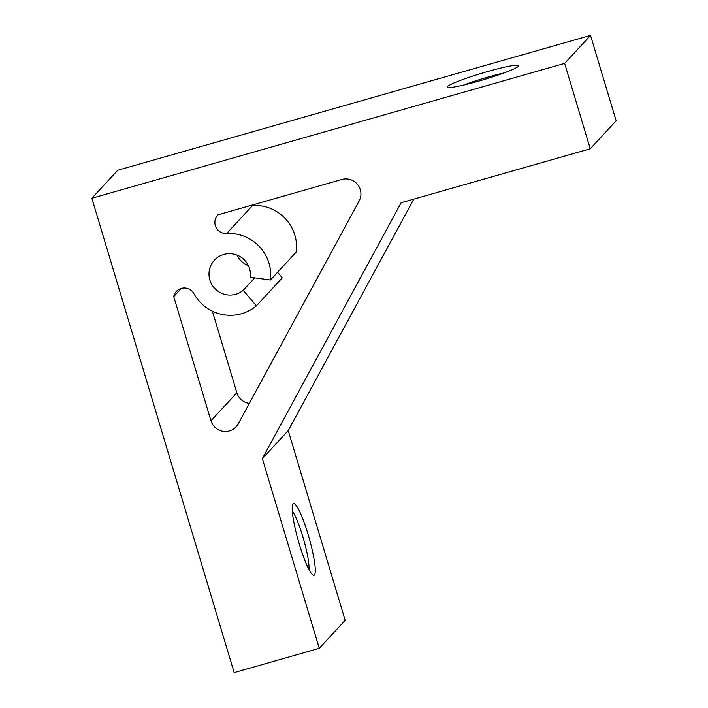 <?xml version="1.0" encoding="UTF-8"?>
<svg xmlns="http://www.w3.org/2000/svg" width="708" height="708" viewBox="0 0 708 708"><rect width="100%" height="100%" fill="white"/><g stroke="black" fill="none" stroke-linecap="round" stroke-linejoin="round"><path stroke-width="1.06" d="M299.334 544.231A37.294 5.575 -105.9 0 1 292.829 504.238A37.294 5.575 -105.9 0 1 308.166 534.682A37.294 5.575 -105.9 0 1 313.051 575.135A37.294 5.575 -105.9 0 1 299.334 544.231M308.945 569.506A32.32 4.832 74.1 0 0 302.847 536.664A32.32 4.832 74.1 0 0 292.307 511.185M447.571 86.491A37.294 3.345 163.3 0 1 486.361 71.906A37.294 3.345 163.3 0 1 518.69 65.986A37.294 3.345 163.3 0 1 518.486 66.26A37.294 3.345 163.3 0 1 482.9 79.898A37.294 3.345 163.3 0 1 447.536 87.332A37.294 3.345 163.3 0 1 447.571 86.491M504.007 72.959A32.32 2.894 -16.7 0 0 463.625 85.075M250.729 205.47A10.974 10.806 -137.2 0 0 252.579 205.497L226.693 233.498A10.974 10.806 -137.2 0 1 218.117 214.772L341.858 179.469A14.921 14.691 42.8 0 1 359.177 200.904L238.198 423.924A14.921 14.691 42.8 0 1 210.966 420.773L236.853 392.763A14.921 14.691 -137.2 0 0 249.34 403.392M226.693 233.498A41.268 40.639 42.8 0 1 270.403 280.014L250.313 277.217A20.886 20.567 -137.2 0 0 214.4 260.181A20.886 20.567 -137.2 0 0 209.878 280.023A20.886 20.567 -137.2 0 0 243.216 290.298L256.376 305.856A41.268 40.639 42.8 0 1 193.974 293.802A10.974 10.806 -137.2 0 0 173.717 296.617L210.966 420.773M254.738 277.837L243.216 290.298M236.941 255.048A20.886 20.567 -137.2 0 0 248.411 265.659M319.264 648.324L262.341 458.589L401.144 202.727L590.251 148.786L616.146 120.785L590.525 35.4L117.749 170.256L91.854 198.258L234.162 672.6L319.264 648.324L345.159 620.323L288.236 430.588L413.799 199.116M590.251 148.786L564.639 63.401L590.525 35.4M564.639 63.401L91.854 198.258M262.341 458.589L288.236 430.588M212.373 311.166L236.853 392.763M252.579 205.497A41.268 40.639 42.8 0 1 296.289 252.004L270.403 280.014M277.554 272.279L282.271 277.855L256.376 305.856M181.337 288.377L173.717 296.617"/></g></svg>
